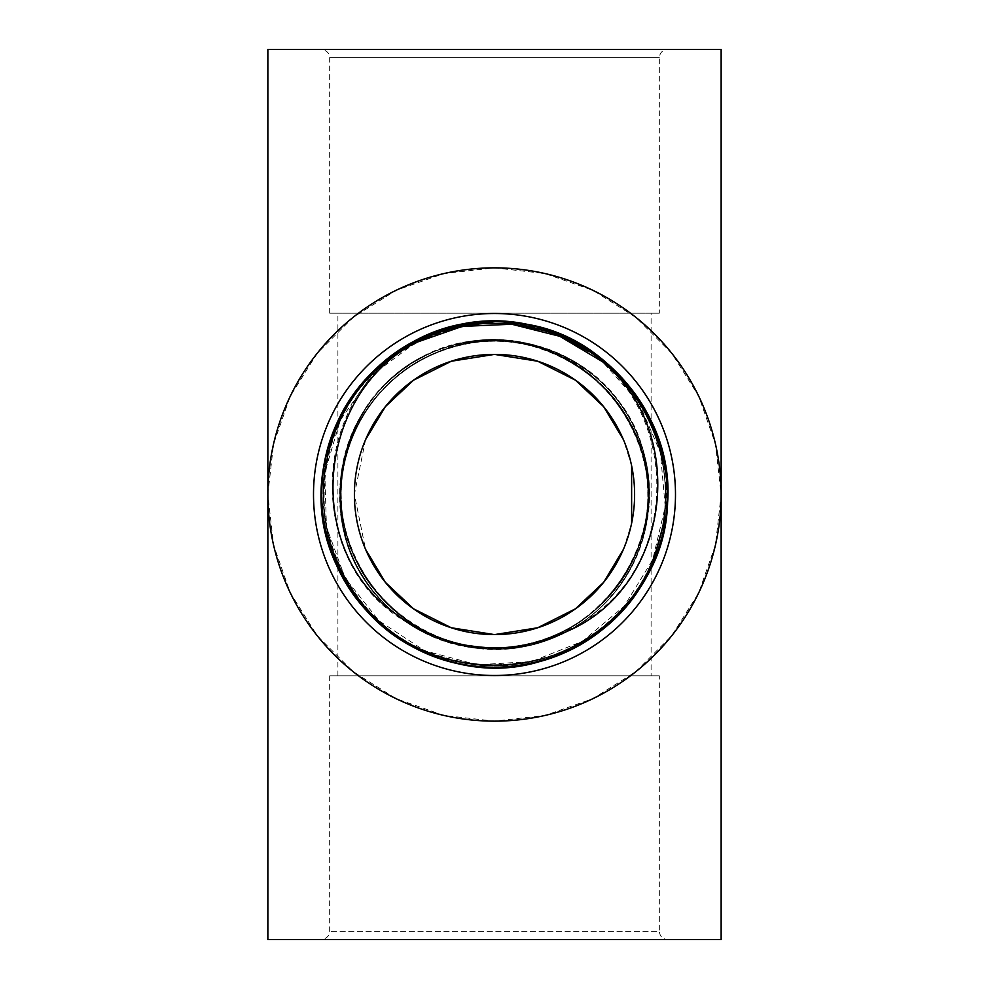 <?xml version="1.0" encoding="UTF-8"?>
<svg xmlns="http://www.w3.org/2000/svg" width="989" height="989" viewBox="0 0 989 989"><rect width="100%" height="100%" fill="white"/><g stroke="black" fill="none" stroke-linecap="round" stroke-linejoin="round"><path stroke-width="0.74" stroke-dasharray="4.95 3.71" d="M659.329 313.179L329.671 313.179L659.329 313.179L659.329 57.696C659.824 52.689 662.568 49.944 667.575 49.45L321.425 49.45L667.575 49.45M721.142 49.45L267.858 49.45M667.241 494.5A172.741 172.741 0 0 1 408.123 644.099A172.741 172.741 0 0 1 408.123 344.901A172.741 172.741 0 0 1 667.241 494.5M659.329 675.821L329.671 675.821L659.329 675.821L659.329 931.304L329.671 931.304L659.329 931.304C659.824 936.311 662.568 939.056 667.575 939.55L321.425 939.55L667.575 939.55M267.858 939.55L721.142 939.55M365.534 439.734L354.396 494.5L365.534 549.266M623.466 549.266L631.625 523.268M631.625 465.732L623.466 439.734M651.096 313.179L337.904 313.179L651.096 313.179L651.096 675.821L337.904 675.821L651.096 675.821M267.858 494.5L273.533 444.061L290.296 396.156L317.296 353.184L353.184 317.296L396.156 290.296L444.061 273.533L494.5 267.858L544.939 273.533L592.844 290.296L635.816 317.296L671.704 353.184L698.704 396.156L715.467 444.061L721.142 494.5L715.467 544.939L698.704 592.844L671.704 635.816L635.816 671.704L592.844 698.704L544.939 715.467L494.5 721.142L444.061 715.467L396.156 698.704L353.184 671.704L317.296 635.816L290.296 592.844L273.533 544.939L267.858 494.5M483.584 647.35C380.357 644.099 308.333 521.858 355.496 429.992C386.551 358.97 475.783 322.241 547.832 350.835C621.08 376.179 664.744 462.234 641.923 536.31C622.452 611.338 540.118 661.653 464.471 644.766C388.145 631.279 331.463 553.172 342.33 476.438C349.735 399.284 423.131 336.619 500.483 341.378C607.184 341.081 683.065 468.465 631.996 562.148C599.346 632.441 509.298 667.13 437.929 636.916C365.275 609.916 323.576 522.897 348.054 449.352C369.231 374.794 452.69 326.345 527.941 344.951C603.933 360.169 658.822 439.536 646.225 516.011C637.064 592.98 562.271 653.964 485.043 647.449C407.592 644.395 340.884 574.658 341.279 497.158C338.201 419.707 402.449 347.708 479.752 341.971C585.426 327.26 677.824 443.233 639.883 542.961C617.025 617.012 532.478 663.557 457.684 643.258C382.038 626.321 328.978 545.718 343.307 469.552C354.21 392.806 430.363 333.54 507.431 341.798C584.783 346.62 649.897 417.853 647.746 495.328C649.056 572.816 583.189 643.345 505.787 647.325C428.633 654.767 353.122 594.673 343.047 517.828C329.535 441.502 383.472 361.479 459.279 345.359C534.295 325.863 618.335 373.31 640.39 447.609C677.267 547.733 583.621 662.704 478.107 646.868C400.879 640.303 337.41 567.612 341.316 490.198C341.761 412.697 409.211 343.678 486.687 341.452C563.99 335.778 638.115 397.566 646.447 474.621C658.217 551.232 602.486 630.005 526.321 644.408C450.885 662.185 367.945 612.846 347.584 538.065C323.885 464.274 366.523 377.699 439.462 351.478C511.152 322.031 600.83 357.697 632.725 428.336C682.781 522.563 605.528 649.143 498.839 647.671C529.127 647.795 563.854 633.949 579.406 623.96C679.48 570.196 682.509 413.761 588.715 351.602L588.467 351.441M503.586 322.006L494.982 321.759C380.493 316.974 289.579 444.395 331.278 551.108C358.067 634.332 454.099 685.637 538.177 661.641C623.231 641.441 681.891 549.723 664.546 464.026C651.059 377.65 564.2 312.005 477.415 322.587C390.247 329.288 318.013 410.744 321.784 498.085C321.635 585.513 397.195 663.903 484.573 666.969C571.716 673.954 655.781 604.749 665.671 517.89C686.935 399.42 560.231 290.16 446.187 328.632C361.714 351.206 305.638 444.531 325.369 529.696C341.267 615.677 429.918 678.874 516.369 665.869C603.327 656.745 673.262 573.299 667.056 486.094C664.756 398.703 587.046 322.451 499.618 321.821C412.302 317.271 330.215 388.788 322.748 475.894C304.785 594.921 434.492 700.595 547.424 658.946C631.229 634.036 684.685 539.19 662.581 454.594C644.296 369.095 553.914 308.395 467.859 323.811C381.198 335.358 313.612 420.708 322.253 507.716C326.988 595.019 406.8 669.071 494.203 667.254C581.606 669.368 661.678 595.588 666.71 508.297C681.334 388.825 548.734 286.81 437.002 331.587C353.926 358.834 303.141 455.138 327.594 539.079C348.264 624.034 440.303 682.187 525.888 664.385C612.203 650.416 677.378 563.211 666.314 476.488C659.144 389.345 577.304 317.556 489.975 321.808C402.548 322.13 324.565 398.122 321.981 485.512C315.479 572.693 385.129 656.375 472.05 665.795C558.464 679.097 647.325 616.196 663.508 530.277C683.523 445.174 627.768 351.651 543.381 328.805C460.095 302.189 362.518 350.465 333.132 432.811C300.087 513.761 340.587 614.824 420.387 650.552C498.505 689.815 602.425 657.351 644.284 580.592C708.581 478.837 632.305 329.918 512.166 322.661C632.305 329.918 708.581 478.837 644.284 580.592C602.425 657.351 498.505 689.815 420.387 650.552C340.587 614.824 300.087 513.761 333.132 432.811C362.518 350.465 460.095 302.189 543.381 328.805C627.768 351.651 683.523 445.174 663.508 530.277C647.325 616.196 558.464 679.097 472.05 665.795C385.129 656.375 315.479 572.693 321.981 485.512C324.565 398.122 402.548 322.13 489.975 321.808C577.304 317.556 659.144 389.345 666.314 476.488C677.378 563.211 612.203 650.416 525.888 664.385C440.303 682.187 348.264 624.034 327.594 539.079C303.141 455.138 353.926 358.834 437.002 331.587C548.734 286.81 681.334 388.825 666.71 508.297C661.678 595.588 581.606 669.368 494.203 667.254C406.8 669.071 326.988 595.019 322.253 507.716C313.612 420.708 381.198 335.358 467.859 323.811C553.914 308.395 644.296 369.095 662.581 454.594C684.685 539.19 631.229 634.036 547.424 658.946C434.492 700.595 304.785 594.921 322.748 475.894C330.215 388.788 412.302 317.271 499.618 321.821C587.046 322.451 664.756 398.703 667.056 486.094C673.262 573.299 603.327 656.745 516.369 665.869C429.918 678.874 341.267 615.677 325.369 529.696C305.638 444.531 361.714 351.206 446.187 328.632C560.231 290.16 686.935 399.42 665.671 517.89C655.781 604.749 571.716 673.954 484.573 666.969C397.195 663.903 321.635 585.513 321.784 498.085C318.013 410.744 390.247 329.288 477.415 322.587C564.2 312.005 651.059 377.65 664.546 464.026C681.891 549.723 623.231 641.441 538.177 661.641C454.099 685.637 358.067 634.332 331.278 551.108C289.579 444.395 380.493 316.974 494.982 321.746C459.007 320.226 416.74 338.275 401.089 351.095C307.134 412.5 308.889 568.935 408.865 623.503C424.38 633.566 459.02 647.61 489.308 647.647C592.3 655.262 676.76 541.255 639.512 444.939C616.085 371.06 531.204 325.158 456.547 346.026C381.049 363.544 328.595 444.543 343.492 520.597C354.989 597.245 431.587 655.942 508.581 647.09C585.908 641.7 650.465 569.973 647.733 492.51C650.811 385.858 525.443 306.677 430.462 355.274C359.341 386.081 322.315 475.202 350.65 547.337C375.746 620.672 461.653 664.633 535.803 642.071C610.893 622.847 661.505 540.686 644.877 464.978C631.65 388.615 553.729 331.674 476.958 342.268C399.779 349.414 336.866 422.587 341.353 499.964C342.379 577.465 410.361 645.965 487.849 647.597C565.189 652.691 638.845 590.346 646.596 513.229C657.784 436.532 601.448 358.179 525.184 344.357C449.612 327.149 367.055 377.106 347.25 452.047C313.426 553.247 410.509 665.325 515.492 646.299C592.485 637.398 653.729 562.815 647.486 485.562C644.692 408.111 575.19 341.168 497.677 341.292C420.238 337.954 348.017 401.954 342.021 479.232C326.951 584.858 442.602 677.65 542.454 640.044C616.592 617.445 663.421 533.059 643.382 458.191C626.705 382.496 546.287 329.152 470.059 343.22C393.288 353.864 333.763 429.807 341.761 506.912C346.311 584.276 417.321 649.625 494.797 647.746C572.297 649.328 643.048 583.695 647.288 506.306C659.947 400.36 542.219 310.225 443.245 350.081C369.639 374.361 324.751 459.786 346.484 534.184C364.879 609.471 446.484 660.986 522.365 645.187C598.877 632.799 656.671 555.521 646.917 478.627C640.612 401.373 568.143 337.657 490.717 341.304C413.217 341.477 343.974 408.692 341.489 486.168C335.543 563.433 397.071 637.781 474.102 646.361M665.98 515.368L666.722 481.124L660.677 447.387L648.141 415.504L629.499 386.748L605.577 362.209L577.292 342.886L545.73 329.547L512.166 322.661M494.5 667.241A172.741 172.741 0 0 0 644.099 408.123A172.741 172.741 0 0 0 344.901 408.123A172.741 172.741 0 0 0 494.5 667.241M489.308 647.647A153.233 153.233 0 0 0 498.839 647.671M659.329 57.696L329.671 57.696L659.329 57.696M588.715 351.602C493.771 283.311 344.79 345.544 326.63 461.084C308.098 544.642 362.815 635.63 445.31 658.439C526.729 684.821 622.501 638.981 653.037 559.02C687.021 480.481 650.478 380.79 573.781 342.8C498.802 301.521 396.094 328.435 351.008 401.188C282.854 497.133 347.349 646.645 463.915 662.902C547.77 680.036 637.831 623.799 659.243 540.934C684.252 459.081 636.805 364.088 556.35 334.9C477.242 302.251 378.181 340.463 341.489 417.791C301.472 493.437 330.116 595.687 403.611 639.537C475.128 686.551 579.628 667.748 630.265 598.741C683.844 532.008 675.042 426.197 611.153 369.243C549.797 309.557 443.628 308.296 380.876 366.499C315.639 421.907 304.315 527.471 356.287 595.465C421.759 693.264 584.425 686.106 641.045 582.929C686.848 510.633 666.289 406.467 596.441 357.004C528.818 304.55 423.168 315.132 367.302 379.974C308.655 442.318 309.174 548.499 368.427 610.262C424.924 674.547 530.673 684.104 597.776 630.994C667.142 580.852 686.687 476.488 640.18 404.637C596.837 330.833 494.797 301.472 418.866 340.958C311.251 388.578 290.259 550.057 382.125 623.614C445.446 681.186 551.602 678.887 612.364 618.607C675.697 561.047 683.473 455.15 629.239 388.949C577.935 320.436 473.261 302.646 402.202 350.353C329.139 394.932 301.497 497.442 342.256 572.705C391.681 679.505 553.481 697.777 625.481 604.687C681.99 540.402 677.898 434.307 616.617 374.571C557.981 312.215 451.973 306.219 386.687 361.554C319.051 414.008 303.03 518.965 351.923 589.209C412.969 689.827 575.796 689.926 636.953 589.382C685.946 519.2 670.048 414.206 602.462 361.702L638.746 402.412L660.392 452.443L665.214 506.764L652.678 559.836L624.108 606.269L582.36 641.379L531.699 661.542L477.267 664.781L424.578 650.713L378.997 620.783L345.124 578.058L326.432 526.816L324.812 472.322L340.377 420.065L371.629 375.363L415.343 342.775M579.406 623.96L566.116 631.773M401.089 351.095L415.813 342.515M408.865 623.49C473.125 668.267 569.38 652.74 616.332 590.062C666.03 529.535 658.167 432.354 599.383 380.604C542.986 326.271 445.483 326.432 389.246 380.938C330.635 432.885 323.082 530.092 372.977 590.458C420.127 652.987 516.443 668.193 580.555 623.218C646.621 581.161 669.38 486.353 629.622 418.891C580.951 322.686 431.464 312.784 370.529 401.732C322.216 463.359 332.279 560.343 392.225 610.745C449.847 663.78 547.325 661.406 602.301 605.639C659.725 552.381 665.065 455.027 613.81 395.81C565.263 334.369 468.625 321.351 405.552 367.76C340.463 411.313 319.855 506.615 361.133 573.163C399.395 641.49 492.782 669.565 562.382 633.665C633.516 600.916 668.873 510.052 638.597 437.83C611.561 364.323 523.774 321.895 449.389 346.385C345.037 373.446 303.536 517.395 377.464 595.873C427.396 656.202 524.294 667.019 586.304 619.188C650.391 574.176 668.836 478.429 626.049 412.833C586.242 345.396 492.25 319.447 423.477 356.918C353.11 391.261 319.818 482.916 351.725 554.421C380.419 627.298 469.145 667.723 542.961 641.552C617.865 618.718 665.177 533.454 644.927 457.808C623.787 352.096 482.397 302.547 399.89 371.938C336.841 418.384 320.584 514.527 364.842 579.134C406.17 645.656 500.718 669.454 568.626 630.438C638.202 594.5 669.405 502.115 635.878 431.352C605.54 359.155 515.912 320.745 442.713 348.585C339.697 380.357 304.773 526.049 382.174 601.077C434.801 659.082 532.094 665.486 591.867 614.886C653.84 567.018 667.921 470.529 622.205 406.949C579.381 341.378 484.313 319.731 417.309 360.28C324.862 408.655 313.13 551.528 396.465 614.342M329.671 313.179L329.671 57.696C330.054 57.411 329.56 50.624 321.425 49.45M329.671 675.821L329.671 931.304C330.054 931.589 329.56 938.376 321.425 939.55M337.904 675.821L337.904 313.179"/><path stroke-width="1.48" d="M267.858 49.45L721.142 49.45L721.142 939.55L267.858 939.55L267.858 494.5A226.642 226.642 0 0 0 607.827 690.779A226.642 226.642 0 0 0 607.827 298.221A226.642 226.642 0 0 0 267.858 494.5L267.858 49.45M667.241 494.5A172.741 172.741 0 0 1 408.123 644.099A172.741 172.741 0 0 1 408.123 344.901A172.741 172.741 0 0 1 667.241 494.5M365.534 549.266L385.314 582.286L413.513 608.791L451.318 627.768L494.5 634.604L537.682 627.768L575.487 608.791L603.686 582.286L623.466 549.266M631.625 523.268L631.625 465.732M623.466 439.734L603.686 406.714L575.487 380.209L537.682 361.232L494.5 354.396L451.318 361.232L413.513 380.209L385.314 406.714L365.534 439.734M354.396 494.5A140.104 140.104 0 0 1 494.5 354.396A140.104 140.104 0 0 1 634.604 494.5A140.104 140.104 0 0 1 494.5 634.604A140.104 140.104 0 0 1 354.396 494.5M602.462 361.702C689.432 432.626 671.271 588.01 566.116 631.773C549.624 640.167 513.711 650.478 483.584 647.338A153.233 153.233 0 0 1 474.102 646.361C443.962 643.32 410.892 625.901 396.465 614.33C302.597 550.354 315.998 394.463 415.813 342.503C432.675 331.315 476.513 317.556 512.166 322.661C548.104 324.911 588.232 347.3 602.462 361.702M512.166 322.661C632.305 329.918 708.581 478.837 644.284 580.592C602.425 657.351 498.505 689.815 420.387 650.552C340.587 614.824 300.087 513.761 333.132 432.811C362.518 350.465 460.095 302.189 543.381 328.805C627.768 351.651 683.523 445.174 663.508 530.277C647.325 616.196 558.464 679.097 472.05 665.795C385.129 656.375 315.479 572.693 321.981 485.512C324.565 398.122 402.548 322.13 489.975 321.808C577.304 317.556 659.144 389.345 666.314 476.488C677.378 563.211 612.203 650.416 525.888 664.385C440.303 682.187 348.264 624.034 327.594 539.079C303.141 455.138 353.926 358.834 437.002 331.587C548.734 286.81 681.334 388.825 666.71 508.297C661.678 595.588 581.606 669.368 494.203 667.254C406.8 669.071 326.988 595.019 322.253 507.716C313.612 420.708 381.198 335.358 467.859 323.811C553.914 308.395 644.296 369.095 662.581 454.594C684.685 539.19 631.229 634.036 547.424 658.946C434.492 700.595 304.785 594.921 322.748 475.894C330.215 388.788 412.302 317.271 499.618 321.821C587.046 322.451 664.756 398.703 667.056 486.094C673.262 573.299 603.327 656.745 516.369 665.869C429.918 678.874 341.267 615.677 325.369 529.696C305.638 444.531 361.714 351.206 446.187 328.632C560.231 290.16 686.935 399.42 665.671 517.89C655.781 604.749 571.716 673.954 484.573 666.969C397.195 663.903 321.635 585.513 321.784 498.085C318.013 410.744 390.247 329.288 477.415 322.587C564.2 312.005 651.059 377.65 664.546 464.026C681.891 549.723 623.231 641.441 538.177 661.641C454.099 685.637 358.067 634.332 331.278 551.108C289.579 444.395 380.493 316.974 494.982 321.746L450.922 327.347L409.743 343.974M652.085 565.263L665.98 515.368M588.467 351.441L553.21 332.527L503.586 322.006M468.329 645.496L474.102 646.361M494.5 667.241A172.741 172.741 0 0 0 644.099 408.123A172.741 172.741 0 0 0 344.901 408.123A172.741 172.741 0 0 0 494.5 667.241M675.487 494.5A180.987 180.987 0 0 0 404.007 337.756A180.987 180.987 0 0 0 404.007 651.244A180.987 180.987 0 0 0 675.487 494.5M602.449 361.69L559.823 336.309L511.733 324.231L462.172 326.419L415.343 342.775"/></g></svg>
